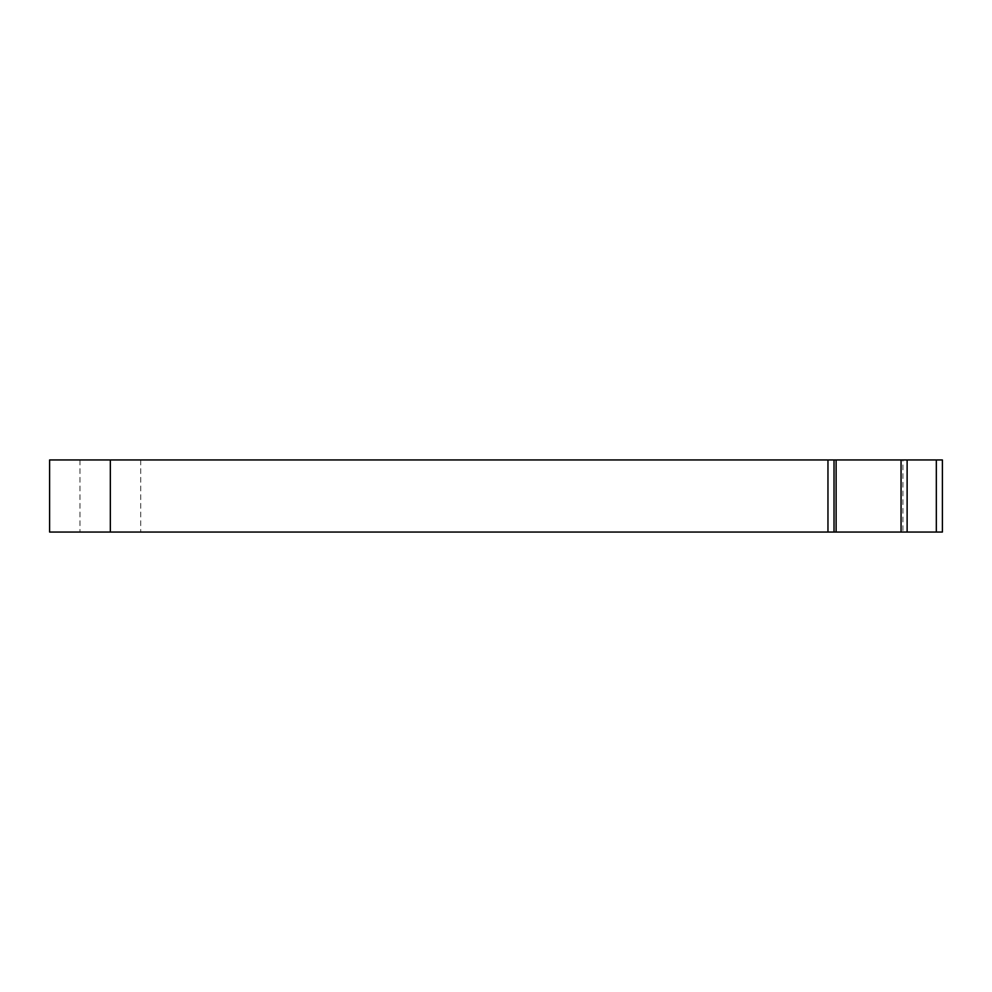 <?xml version="1.0" encoding="UTF-8"?>
<svg xmlns="http://www.w3.org/2000/svg" width="992" height="992" viewBox="0 0 992 992"><rect width="100%" height="100%" fill="white"/><g stroke="black" fill="none" stroke-linecap="round" stroke-linejoin="round"><path stroke-width="0.74" stroke-dasharray="4.96 3.72" d="M49.6 459.953L942.4 459.953L942.4 532.047L49.6 532.047M902.918 459.953L901.058 459.953L902.918 459.953L902.918 532.047L901.058 532.047L902.918 532.047M110.335 532.047L140.703 532.047L110.335 532.047L110.335 459.953M936.324 459.953L936.324 532.047M79.968 459.953L79.968 532.047M140.703 459.953L140.703 532.047"/><path stroke-width="1.49" d="M936.324 459.953L49.6 459.953L49.6 532.047L942.4 532.047L942.4 459.953L936.324 459.953L936.324 532.047M836.12 459.953L836.12 532.047M110.335 459.953L110.335 532.047M827.96 459.953L827.96 532.047M834.024 459.953L834.024 532.047M901.058 459.953L901.058 532.047L901.046 459.953M907.122 459.953L907.122 532.047"/></g></svg>
